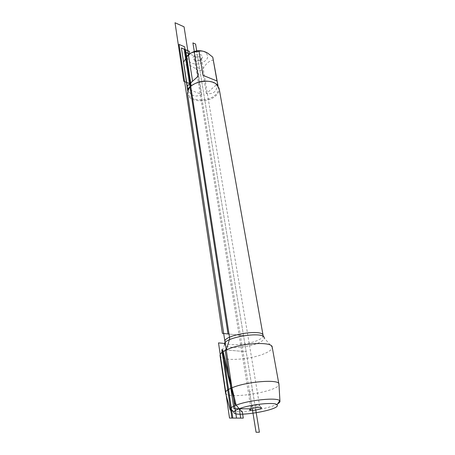 <?xml version="1.0" encoding="UTF-8"?>
<svg xmlns="http://www.w3.org/2000/svg" width="455" height="455" viewBox="0 0 455 455"><rect width="100%" height="100%" fill="white"/><g stroke="black" fill="none" stroke-linecap="round" stroke-linejoin="round"><path stroke-width="0.34" stroke-dasharray="2.27 1.71" d="M187.494 93.559C188.216 101.971 207.463 103.478 215.596 95.959C218.326 93.576 219.498 91.051 219.111 88.384M220.061 355.691L220.089 355.855C220.755 361.742 250.989 359.877 265.18 353.302C269.889 351.209 272.238 349.212 272.221 347.313L272.204 347.154M201.417 58.945L202.327 57.557C203.794 52.302 190.474 54.486 193.523 58.996C195.764 60.953 198.397 60.936 201.417 58.945M203.095 51.239L205.7 52.547C209.442 56.881 207.713 60.504 200.513 63.416C192.738 65.873 184.804 60.6 188.74 55.322L190.747 53.286M216.984 80.99L203.015 75.359M217.439 83.925C217.12 91.364 213.423 94.572 206.348 93.548L217.439 83.925L213.23 60.174C209.084 60.657 205.478 63.933 202.424 69.99L197.834 70.787C192.897 66.123 188.342 64.269 184.156 65.236L183.57 63.364M206.348 93.548L202.424 69.99M201.667 94.361C195.275 97.717 190.645 95.954 187.773 89.072L201.667 94.361L197.834 70.787M187.773 89.072L184.156 65.236M213.162 58.519L213.23 60.174M187.13 86.177L198.147 76.207M212.132 82.019L216.102 84.192L218.394 87.991C218.758 90.556 217.638 92.979 215.027 95.266C207.224 102.489 188.751 101.044 188.051 92.962L189.024 88.628L192.073 85.318M258.4 406.247L259.572 405.456C259.629 404.347 250.307 405.871 250.694 406.906L250.716 406.963C252.195 407.526 254.755 407.288 258.4 406.247M200.752 60.185L201.468 58.479C201.178 55.624 194.012 56.795 194.632 59.599L194.888 60.225C196.554 61.675 198.505 61.664 200.752 60.185M225.589 393.154C227.739 399.86 279.154 391.408 278.955 384.384M277.618 403.858C269.866 408.607 242.026 413.18 233.119 411.172M196.708 50.869L255.409 407.839L246.172 351.687L226.232 349.986L246.172 351.687L243.522 335.58L229.007 334.061M228.018 333.953L243.522 335.58L197.783 57.415L189.65 53.986M191.163 86.029L190.736 86.393M189.798 53.883L188.472 54.964M192.55 80.979L190.645 82.679M251.132 408.891L251.843 406.127L249.562 392.085L252.411 389.622M197.783 57.415L194.126 55.874L195.343 57.916L196.714 66.367L199.705 69.075M194.296 51.472L252.235 408.539M263.104 335.477C263.257 336.967 261.585 338.531 258.087 340.169C247.634 345.282 225.026 346.437 224.935 341.728M224.975 343.013L224.645 344.418C224.986 349.173 248.237 347.893 259.009 342.678C262.575 341.028 264.315 339.441 264.241 337.934L272.221 347.313M224.645 344.418L220.089 355.855M263.473 336.683L264.241 337.934M188.74 55.322L186.982 56.625M205.7 52.547L207.867 53.241M218.394 87.991L218.008 85.813M188.051 92.962L187.722 90.795M189.024 88.628L188.501 89.061M216.102 84.192L216.734 84.437M250.716 406.963L249.767 409.597M259.572 405.513L261.306 407.697M194.632 59.599L250.694 406.906M201.468 58.479L259.572 405.456M201.423 59.156L202.327 57.557M194.888 60.225L193.523 58.996"/><path stroke-width="0.68" d="M251.132 408.891L249.613 410.006C251.621 410.74 255.079 410.416 259.998 409.022L261.585 408.05C262.091 406.952 254.572 407.555 251.132 408.891L233.876 408.635L225.06 349.889L226.232 349.986C221.938 352.045 219.884 353.945 220.061 355.691L225.589 393.154M233.119 411.172C231.134 410.78 230.105 410.183 230.031 409.375L230.139 408.846C230.668 407.743 232.676 406.514 236.162 405.172L239.267 408.715C236.236 409.864 234.473 410.911 233.989 411.849C230.48 418.367 282.316 409.881 276.993 404.808C275.19 401.81 250.347 404.33 239.267 408.715L236.162 405.172C248.913 400.025 277.709 397.164 279.683 400.736L279.95 401.202C280.121 401.981 279.342 402.868 277.618 403.858M263.104 335.477L219.111 88.384L216.734 84.437C210.557 78.414 192.465 81.377 188.501 89.061L187.494 93.559L224.935 341.728C222.813 335.136 263.081 328.544 263.104 335.477L263.473 336.683M278.955 384.384L272.204 347.154C272.534 341.142 240.251 342.973 226.232 349.986L229.718 338.651L184.622 46.791L179.048 44.414L222.387 333.367L229.007 334.061M190.747 53.286C194.558 50.772 198.67 50.09 203.095 51.239M187.722 90.795L183.507 62.25L186.971 56.636C189.337 53.844 191.76 52.325 194.234 52.08L199.006 51.25L203.015 75.359L216.984 80.99L212.758 57.154L218.008 85.813M199.006 51.25C201.588 50.596 204.551 51.261 207.884 53.252L212.758 57.154M183.507 62.25L187.13 86.177L198.147 76.207L194.234 52.08M192.073 85.318C198.266 81.2 204.949 80.103 212.132 82.019M278.943 384.031L278.932 383.963C279.199 378.987 246.365 381.546 231.942 387.819C227.574 389.639 225.418 391.272 225.47 392.716L225.481 392.784M189.65 53.986L184.622 51.864L228.018 333.953M252.235 408.539L256.08 432.25L259.413 432.204L255.591 408.96M190.736 86.393L187.596 88.742L181.414 47.963L185.538 49.709L191.163 86.029M188.472 54.964L185.367 57.051L184.15 49.123L189.399 51.352L189.798 53.883M190.645 82.679L189.496 83.527L183.769 81.308L175.027 22.75L184.065 26.817L192.55 80.979M196.708 50.869L195.593 44.072L192.909 42.906L194.296 51.472M225.259 343.508L236.515 418.099L229.519 418.071L218.519 342.888L225.259 343.508M234.917 403.75L242.361 412.253L243.277 418.122L231.913 418.082L221.784 349.611L234.917 403.75M236.162 405.172L222.671 349.685L236.162 405.172L222.671 349.685L232.829 418.088L240.706 418.111L239.267 408.715M264.241 337.934C264.582 330.666 222.068 337.627 224.645 344.418M224.935 341.728L224.975 343.013M249.767 409.597L249.613 410.006M261.306 407.697L261.585 408.05M276.993 404.808L279.683 400.736M233.989 411.849L230.139 408.846M279.95 401.202L278.932 383.963M230.031 409.375L225.47 392.716"/></g></svg>
